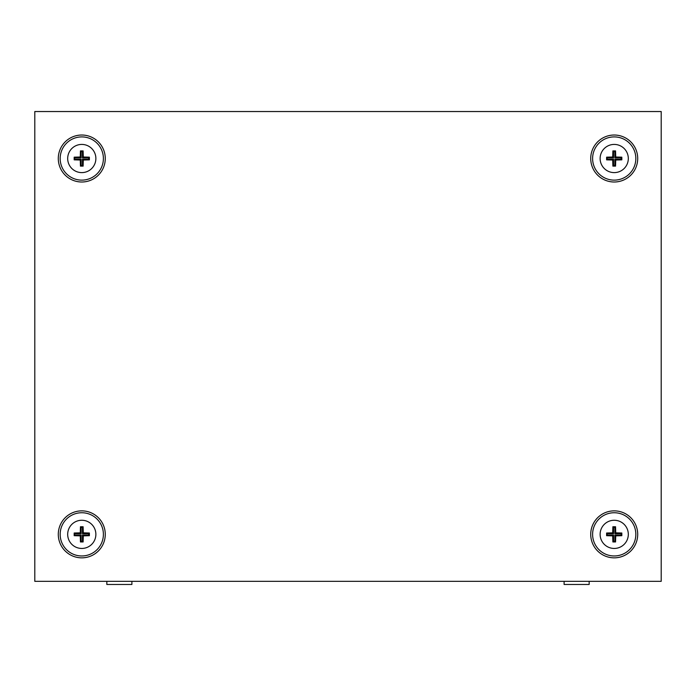 <?xml version="1.0" encoding="UTF-8"?>
<svg xmlns="http://www.w3.org/2000/svg" width="696" height="696" viewBox="0 0 696 696"><rect width="100%" height="100%" fill="white"/><g stroke="black" fill="none" stroke-linecap="round" stroke-linejoin="round"><path stroke-width="1.04" d="M564.108 581.334L564.108 584.466L589.164 584.466L589.164 581.334M106.836 581.334L106.836 584.466L131.892 584.466L131.892 581.334M81.78 520.26A14.094 14.094 0 0 1 95.874 534.354A14.094 14.094 0 0 1 81.78 548.448A14.094 14.094 0 0 1 67.686 534.354A14.094 14.094 0 0 1 81.78 520.26M81.78 541.958L83.12 541.958L83.285 535.859L89.384 535.694L89.384 533.014L83.285 532.849L83.12 526.75L80.44 526.75L80.275 532.849L74.176 533.014L74.176 535.694L80.275 535.859L80.44 541.958L81.78 541.958M81.78 512.743A21.611 21.611 0 0 1 103.391 534.354A21.611 21.611 0 0 1 81.78 555.965A21.611 21.611 0 0 1 60.169 534.354A21.611 21.611 0 0 1 81.78 512.743M74.855 535.015L81.119 535.015L81.119 541.279L82.441 541.279L82.441 535.015L88.705 535.015L88.705 533.693L82.441 533.693L82.441 527.429L81.119 527.429L81.119 533.693L74.855 533.693L74.176 535.694M74.855 533.693L74.176 533.014M81.119 533.693L80.275 532.849M81.119 527.429L80.44 526.75M82.441 527.429L83.12 526.75M82.441 533.693L83.285 532.849M88.705 533.693L89.384 533.014M88.705 535.015L89.384 535.694M82.441 535.015L83.285 535.859M82.441 541.279L83.12 541.958M81.119 541.279L80.44 541.958M81.119 535.015L80.275 535.859M81.78 144.42A14.094 14.094 0 0 1 95.874 158.514A14.094 14.094 0 0 1 81.78 172.608A14.094 14.094 0 0 1 67.686 158.514A14.094 14.094 0 0 1 81.78 144.42M81.78 166.118L83.12 166.118L83.285 160.019L89.384 159.854L89.384 157.174L83.285 157.009L83.12 150.91L80.44 150.91L80.275 157.009L74.176 157.174L74.176 159.854L80.275 160.019L80.44 166.118L81.78 166.118M81.78 136.903A21.611 21.611 0 0 1 103.391 158.514A21.611 21.611 0 0 1 81.78 180.125A21.611 21.611 0 0 1 60.169 158.514A21.611 21.611 0 0 1 81.78 136.903M74.855 159.175L81.119 159.175L81.119 165.439L82.441 165.439L82.441 159.175L88.705 159.175L88.705 157.853L82.441 157.853L82.441 151.589L81.119 151.589L81.119 157.853L74.855 157.853L74.176 159.854M74.855 157.853L74.176 157.174M81.119 157.853L80.275 157.009M81.119 151.589L80.44 150.91M82.441 151.589L83.12 150.91M82.441 157.853L83.285 157.009M88.705 157.853L89.384 157.174M88.705 159.175L89.384 159.854M82.441 159.175L83.285 160.019M82.441 165.439L83.12 166.118M81.119 165.439L80.44 166.118M81.119 159.175L80.275 160.019M614.22 144.42A14.094 14.094 0 0 1 628.314 158.514A14.094 14.094 0 0 1 614.22 172.608A14.094 14.094 0 0 1 600.126 158.514A14.094 14.094 0 0 1 614.22 144.42M614.22 166.118L615.56 166.118L615.725 160.019L621.824 159.854L621.824 157.174L615.725 157.009L615.56 150.91L612.88 150.91L612.715 157.009L606.616 157.174L606.616 159.854L612.715 160.019L612.88 166.118L614.22 166.118M614.22 136.903A21.611 21.611 0 0 1 635.831 158.514A21.611 21.611 0 0 1 614.22 180.125A21.611 21.611 0 0 1 592.609 158.514A21.611 21.611 0 0 1 614.22 136.903M607.295 159.175L613.559 159.175L613.559 165.439L614.881 165.439L614.881 159.175L621.145 159.175L621.145 157.853L614.881 157.853L614.881 151.589L613.559 151.589L613.559 157.853L607.295 157.853L606.616 159.854M607.295 157.853L606.616 157.174M613.559 157.853L612.715 157.009M613.559 151.589L612.88 150.91M614.881 151.589L615.56 150.91M614.881 157.853L615.725 157.009M621.145 157.853L621.824 157.174M621.145 159.175L621.824 159.854M614.881 159.175L615.725 160.019M614.881 165.439L615.56 166.118M613.559 165.439L612.88 166.118M613.559 159.175L612.715 160.019M614.22 520.26A14.094 14.094 0 0 1 628.314 534.354A14.094 14.094 0 0 1 614.22 548.448A14.094 14.094 0 0 1 600.126 534.354A14.094 14.094 0 0 1 614.22 520.26M614.22 541.958L615.56 541.958L615.725 535.859L621.824 535.694L621.824 533.014L615.725 532.849L615.56 526.75L612.88 526.75L612.715 532.849L606.616 533.014L606.616 535.694L612.715 535.859L612.88 541.958L614.22 541.958M614.22 512.743A21.611 21.611 0 0 1 635.831 534.354A21.611 21.611 0 0 1 614.22 555.965A21.611 21.611 0 0 1 592.609 534.354A21.611 21.611 0 0 1 614.22 512.743M607.295 535.015L613.559 535.015L613.559 541.279L614.881 541.279L614.881 535.015L621.145 535.015L621.145 533.693L614.881 533.693L614.881 527.429L613.559 527.429L613.559 533.693L607.295 533.693L606.616 535.694M607.295 533.693L606.616 533.014M613.559 533.693L612.715 532.849M613.559 527.429L612.88 526.75M614.881 527.429L615.56 526.75M614.881 533.693L615.725 532.849M621.145 533.693L621.824 533.014M621.145 535.015L621.824 535.694M614.881 535.015L615.725 535.859M614.881 541.279L615.56 541.958M613.559 541.279L612.88 541.958M613.559 535.015L612.715 535.859M590.73 534.354A23.49 23.49 0 0 0 614.22 557.844A23.49 23.49 0 0 0 637.71 534.354A23.49 23.49 0 0 0 614.22 510.864A23.49 23.49 0 0 0 590.73 534.354M590.73 158.514A23.49 23.49 0 0 0 614.22 182.004A23.49 23.49 0 0 0 637.71 158.514A23.49 23.49 0 0 0 614.22 135.024A23.49 23.49 0 0 0 590.73 158.514M58.29 158.514A23.49 23.49 0 0 0 81.78 182.004A23.49 23.49 0 0 0 105.27 158.514A23.49 23.49 0 0 0 81.78 135.024A23.49 23.49 0 0 0 58.29 158.514M58.29 534.354A23.49 23.49 0 0 0 81.78 557.844A23.49 23.49 0 0 0 105.27 534.354A23.49 23.49 0 0 0 81.78 510.864A23.49 23.49 0 0 0 58.29 534.354M661.2 581.334L661.2 111.534L34.8 111.534L34.8 581.334L661.2 581.334"/></g></svg>
